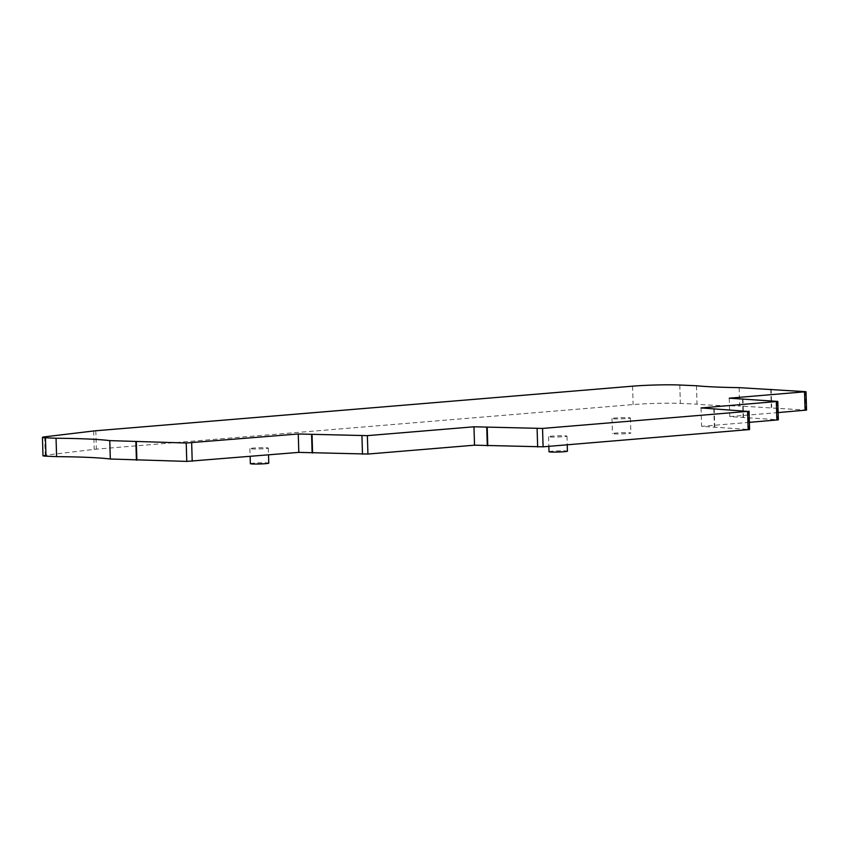 <?xml version="1.0" encoding="UTF-8"?>
<svg xmlns="http://www.w3.org/2000/svg" width="849" height="849" viewBox="0 0 849 849"><rect width="100%" height="100%" fill="white"/><g stroke="black" fill="none" stroke-linecap="round" stroke-linejoin="round"><path stroke-width="0.64" stroke-dasharray="4.25 3.18" d="M739.15 387.643L739.702 406.034L806.55 410.088M696.467 385.754L697.018 404.145A131.563 8.257 -1.7 0 0 739.702 406.034M749.391 422.356L701.592 426.325L749.603 429.541M778.13 412.572L729.79 416.583L778.353 419.831M42.991 455.743A12.565 0.785 178.3 0 1 45.252 455.223L94.207 449.365A12.565 0.785 178.3 0 1 96.372 449.153L633.121 404.57A33.525 2.101 178.3 0 1 680.346 403.413L697.018 404.145M564.787 435.824A9.222 0.584 178.3 0 1 566.983 436.131A9.222 0.584 178.3 0 1 560.956 436.853A9.222 0.584 178.3 0 1 550.757 436.991A9.222 0.584 178.3 0 1 548.56 436.683A9.222 0.584 178.3 0 1 554.577 435.951A9.222 0.584 178.3 0 1 564.787 435.824M266.13 447.773A9.222 0.584 178.3 0 1 268.326 448.081A9.222 0.584 178.3 0 1 262.299 448.803A9.222 0.584 178.3 0 1 252.1 448.93A9.222 0.584 178.3 0 1 249.903 448.622A9.222 0.584 178.3 0 1 255.92 447.901A9.222 0.584 178.3 0 1 266.13 447.773M628.228 417.697A9.222 0.584 178.3 0 1 630.425 418.005A9.222 0.584 178.3 0 1 624.397 418.727A9.222 0.584 178.3 0 1 614.198 418.854A9.222 0.584 178.3 0 1 612.002 418.546A9.222 0.584 178.3 0 1 618.019 417.825A9.222 0.584 178.3 0 1 628.228 417.697M701.051 407.934L701.592 426.325M729.249 398.192L729.79 416.583M549.006 451.721A9.222 0.584 178.3 0 1 555.023 450.999A9.222 0.584 178.3 0 1 565.232 450.872A9.222 0.584 178.3 0 1 567.429 451.18M250.349 463.671A9.222 0.584 178.3 0 1 256.366 462.949A9.222 0.584 178.3 0 1 266.575 462.822A9.222 0.584 178.3 0 1 268.772 463.13M628.674 432.746A9.222 0.584 178.3 0 1 630.871 433.054A9.222 0.584 178.3 0 1 624.853 433.775A9.222 0.584 178.3 0 1 614.644 433.903A9.222 0.584 178.3 0 1 612.447 433.595A9.222 0.584 178.3 0 1 618.465 432.873A9.222 0.584 178.3 0 1 628.674 432.746M770.765 389.044L771.317 407.435M748.447 411.033L748.988 429.424M714.211 408.518L714.752 426.909M713.818 408.496L714.37 426.888M777.185 401.322L777.737 419.714M742.949 398.807L743.501 417.199M742.567 398.786L743.108 417.177M805.393 391.58L805.934 409.971M771.147 389.065L771.699 407.456M44.7 436.832L45.252 455.223M93.655 430.974L94.207 449.365M95.82 430.761L96.372 449.153M632.569 386.178L633.121 404.57M679.805 385.022L680.346 403.413M566.983 436.131L567.238 444.812M548.56 436.683L548.847 446.341M268.326 448.081L268.528 454.894M249.903 448.622L250.126 456.422M630.425 418.005L630.871 433.054M612.002 418.546L612.447 433.595"/><path stroke-width="1.27" d="M696.467 385.754A131.563 8.257 -1.7 0 0 739.15 387.643L806.009 391.697L729.249 398.192L777.801 401.439L701.051 407.934L747.587 411.394L542.543 428.427L473.975 426.792L367.373 435.643L298.264 433.988L186.218 443.008L109.776 440.62A131.563 8.257 -1.7 0 0 56.045 438.243L45.443 437.776A12.565 0.785 178.3 0 1 42.45 437.352A12.565 0.785 178.3 0 1 44.7 436.832L93.655 430.974A12.565 0.785 178.3 0 1 95.82 430.761L632.569 386.178A33.525 2.101 178.3 0 1 679.805 385.022L696.467 385.754M749.062 411.149L749.603 429.541L543.095 446.818L474.527 445.184L367.925 454.045L298.806 452.379L186.769 461.4L110.317 459.012A131.563 8.257 -1.7 0 0 56.596 456.635L45.995 456.168A12.565 0.785 178.3 0 1 42.991 455.743L42.45 437.352M777.801 401.439L778.353 419.831L749.391 422.356M806.009 391.697L806.55 410.088L778.13 412.572M109.776 440.62L110.317 459.012M298.264 433.988L298.806 452.379M473.975 426.792L474.527 445.184M56.045 438.243L56.596 456.635M567.238 444.812L567.429 451.18A9.222 0.584 178.3 0 1 561.412 451.901A9.222 0.584 178.3 0 1 551.203 452.039A9.222 0.584 178.3 0 1 549.006 451.721L548.847 446.341M268.528 454.894L268.772 463.13A9.222 0.584 178.3 0 1 262.755 463.851A9.222 0.584 178.3 0 1 252.546 463.978A9.222 0.584 178.3 0 1 250.349 463.671L250.126 456.422M135.861 441.777L136.413 460.169M136.328 441.798L136.88 460.19M186.218 443.008L186.769 461.4M191.662 442.849L192.203 461.24M311.583 434.582L312.124 452.973M312.039 434.592L312.591 452.984M361.939 435.813L362.481 454.204M367.373 435.643L367.925 454.045M486.753 427.355L487.294 445.746M487.22 427.376L487.761 445.767M537.109 428.586L537.65 446.977M542.543 428.427L543.095 446.818M747.587 411.394L748.128 429.785M776.326 401.683L776.877 420.075M804.534 391.941L805.075 410.332M45.443 437.776L45.995 456.168"/></g></svg>
